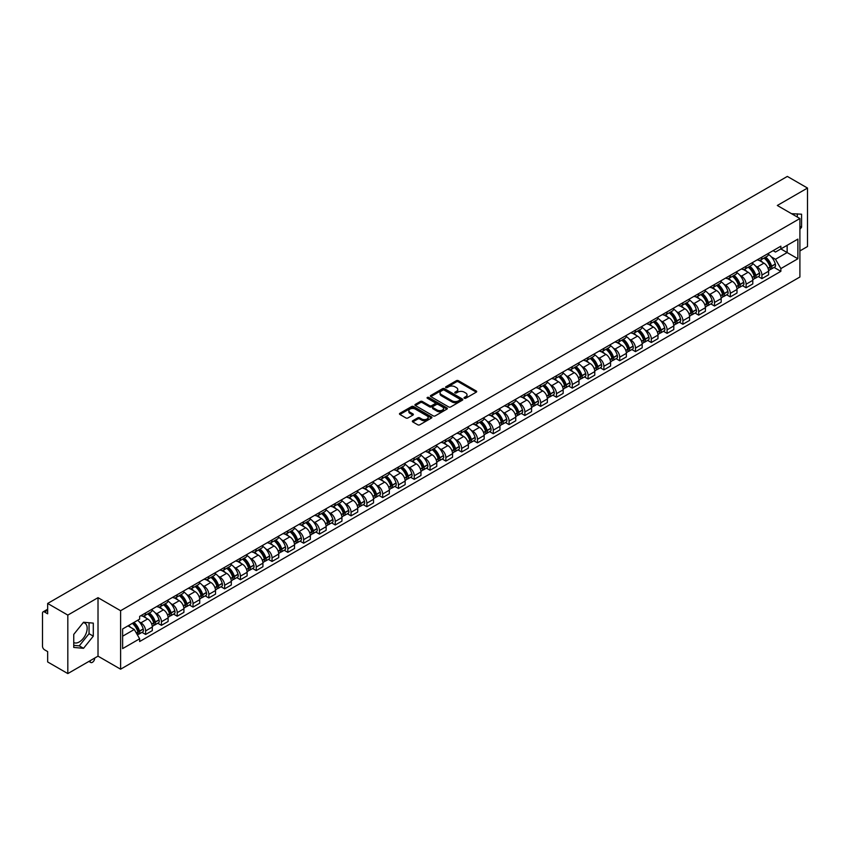 <?xml version="1.0" encoding="UTF-8"?>
<svg xmlns="http://www.w3.org/2000/svg" width="850" height="850" viewBox="0 0 850 850"><rect width="100%" height="100%" fill="white"/><g stroke="black" fill="none" stroke-linecap="round" stroke-linejoin="round"><path stroke-width="1.27" d="M464.334 398.257A0.988 0.563 0 0 0 465.726 398.257L476.287 392.158A1.403 0.807 0 0 0 476.701 391.584A1.403 0.807 0 0 0 476.287 391.011L458.394 380.683A1.403 0.807 0 0 0 456.408 380.683L445.836 386.782A0.988 0.563 0 0 0 447.228 387.579L448.598 386.793A4.505 2.603 0 0 1 454.962 386.793L456.45 387.653A4.505 2.603 0 0 1 457.767 389.491A4.505 2.603 0 0 1 456.45 391.329L455.09 392.116A0.988 0.563 0 0 0 456.482 392.923L457.842 392.137A4.505 2.603 0 0 1 464.206 392.137L465.704 392.998A4.505 2.603 0 0 1 467.022 394.825A4.505 2.603 0 0 1 465.704 396.663L464.334 397.46A0.988 0.563 0 0 0 464.334 398.257L464.334 397.46M791.605 213.732A11.178 6.449 -60 0 1 793.135 214.232A11.178 6.449 -60 0 1 794.325 215.305M83.204 622.636A11.178 6.449 -60 0 1 84.862 623.146A11.178 6.449 -60 0 1 86.573 632.102A11.178 6.449 -60 0 1 79.273 641.941A11.178 6.449 -60 0 1 73.748 642.536M412.749 420.75A1.403 0.807 0 0 0 412.346 421.324A1.403 0.807 0 0 0 412.749 421.897L417.775 424.798A1.403 0.807 0 0 0 419.762 424.798L431.492 418.019A1.403 0.807 0 0 0 431.906 417.446A1.403 0.807 0 0 0 431.492 416.872L413.599 406.544A1.403 0.807 0 0 0 411.612 406.544L399.872 413.312A1.403 0.807 0 0 0 399.468 413.886A1.403 0.807 0 0 0 399.872 414.46L405.939 417.966A1.403 0.807 0 0 0 407.926 417.966L412.951 415.066A1.403 0.807 0 0 0 413.366 414.492A1.403 0.807 0 0 0 412.951 413.918L409.944 412.186A3.761 2.167 0 0 1 408.839 410.646A3.761 2.167 0 0 1 411.166 408.638A3.761 2.167 0 0 1 415.267 409.105L427.051 415.916A3.761 2.167 0 0 1 428.145 417.446A3.761 2.167 0 0 1 425.829 419.454A3.761 2.167 0 0 1 421.728 418.986L419.762 417.849A1.403 0.807 0 0 0 417.775 417.849L412.749 420.75L412.749 421.897M120.604 610.714L98.016 597.678L67.819 615.102L47.664 603.457L787.344 176.417L807.5 188.052L777.314 205.477L799.903 218.524L120.604 610.714L120.604 669.194L799.903 277.004L799.903 218.524M448.694 406.948A1.403 0.807 0 0 0 450.681 406.948L462.421 400.169A1.403 0.807 0 0 0 462.825 399.596A1.403 0.807 0 0 0 462.421 399.022L444.518 388.684A1.403 0.807 0 0 0 442.531 388.684L430.801 395.462A1.403 0.807 0 0 0 430.387 396.036A1.403 0.807 0 0 0 430.801 396.61L448.694 406.948M427.763 398.469A0.988 0.563 0 0 1 428.761 398.608L446.941 409.105L435.221 415.873A1.403 0.807 0 0 1 433.234 415.873L415.342 405.535L420.357 402.656L420.357 401.487L415.342 404.388A1.403 0.807 0 0 0 414.928 404.961A1.403 0.807 0 0 0 415.342 405.535L415.342 404.388M420.357 402.656A1.403 0.807 0 0 1 422.344 402.656L422.344 401.487A1.403 0.807 0 0 0 420.357 401.487M422.344 401.487L429.601 405.684A1.403 0.807 0 0 0 431.598 405.684L434.924 403.761A1.403 0.807 0 0 0 435.338 403.187A1.403 0.807 0 0 0 434.924 402.613L427.369 398.246A0.988 0.563 0 0 1 428.761 397.439L446.951 407.947A1.403 0.807 0 0 1 447.366 408.521A1.403 0.807 0 0 1 446.951 409.094L446.951 407.947M67.819 615.102L67.819 673.582L47.664 661.948L47.664 651.599L44.529 649.782A2.869 1.657 -120 0 1 42.5 646.276L42.5 613.169A2.869 1.657 -120 0 1 43.095 611.862L47.664 609.216M799.903 250.92L807.5 246.542L807.5 188.052M67.819 673.582L98.016 656.157L120.604 669.194M47.664 603.457L47.664 613.817L44.529 612A2.869 1.657 -120 0 0 43.095 611.862M761.919 257.125A6.588 3.804 60 0 1 760.548 260.079L767.242 256.222A6.588 3.804 -120 0 0 768.602 253.258M755.576 266.029L757.254 267.006A6.588 3.804 60 0 1 761.919 275.081L768.602 271.214A6.588 3.804 -120 0 0 763.938 263.149L759.156 260.387M768.602 271.214L768.602 274.784L761.919 278.641L758.296 276.547M760.548 260.079A6.588 3.804 60 0 1 757.308 259.781M761.919 275.081L761.919 278.641M746.109 266.241A6.588 3.804 60 0 1 744.749 269.206L751.432 265.349A6.588 3.804 -120 0 0 752.803 262.384M742.486 285.674L746.109 287.767L752.803 283.911L752.803 280.341A6.588 3.804 -120 0 0 748.138 272.266L743.357 269.503M744.749 269.206A6.588 3.804 60 0 1 741.508 268.908M739.766 275.156L741.455 276.133A6.588 3.804 60 0 1 746.109 284.197L746.109 287.767M730.309 275.368A6.588 3.804 60 0 1 728.949 278.332L735.633 274.465A6.588 3.804 -120 0 0 736.992 271.511M726.686 294.801L730.309 296.894L736.992 293.027L736.992 289.467A6.588 3.804 -120 0 0 732.339 281.392L727.547 278.63M728.949 278.332A6.588 3.804 60 0 1 725.698 278.035M723.966 284.283L725.656 285.249A6.588 3.804 60 0 1 730.309 293.324L730.309 296.894M714.51 284.495A6.588 3.804 60 0 1 713.139 287.449L719.833 283.592A6.588 3.804 -120 0 0 721.193 280.638M710.887 303.918L714.51 306.011L721.193 302.154L721.193 298.584A6.588 3.804 -120 0 0 716.539 290.519L711.747 287.757M713.139 287.449A6.588 3.804 60 0 1 709.899 287.151M708.167 293.399L709.846 294.376A6.588 3.804 60 0 1 714.51 302.451L714.51 306.011M698.711 293.611A6.588 3.804 60 0 1 697.34 296.576L704.023 292.719A6.588 3.804 -120 0 0 705.394 289.754M695.077 313.044L698.711 315.138L705.394 311.281L705.394 307.711A6.588 3.804 -120 0 0 700.729 299.636L695.948 296.873M697.34 296.576A6.588 3.804 60 0 1 694.099 296.278M692.357 302.526L694.046 303.503A6.588 3.804 60 0 1 698.711 311.567L698.711 315.138M682.901 302.738A6.588 3.804 60 0 1 681.541 305.703L688.224 301.835A6.588 3.804 -120 0 0 689.594 298.881M679.278 322.171L682.901 324.264L689.594 320.397L689.594 316.837A6.588 3.804 -120 0 0 684.93 308.763L680.149 306M681.541 305.703A6.588 3.804 60 0 1 678.3 305.405M676.558 311.652L678.247 312.619A6.588 3.804 60 0 1 682.901 320.694L682.901 324.264M667.101 311.865A6.588 3.804 60 0 1 665.741 314.819L672.424 310.962A6.588 3.804 -120 0 0 673.784 308.008M663.478 331.288L667.101 333.381L673.784 329.524L673.784 325.954A6.588 3.804 -120 0 0 669.131 317.889L664.339 315.127M665.741 314.819A6.588 3.804 60 0 1 662.49 314.521M660.758 320.769L662.437 321.746A6.588 3.804 60 0 1 667.101 329.821L667.101 333.381M651.302 320.992A6.588 3.804 60 0 1 649.931 323.946L656.625 320.089A6.588 3.804 -120 0 0 657.985 317.124M647.668 340.414L651.302 342.507L657.985 338.651L657.985 335.081A6.588 3.804 -120 0 0 653.321 327.006L648.539 324.243M649.931 323.946A6.588 3.804 60 0 1 646.691 323.648M644.959 329.896L646.638 330.873A6.588 3.804 60 0 1 651.302 338.938L651.302 342.507M635.492 330.108A6.588 3.804 60 0 1 634.132 333.072L640.815 329.205A6.588 3.804 -120 0 0 642.186 326.251M631.869 349.541L635.492 351.634L642.186 347.777L642.186 344.207A6.588 3.804 -120 0 0 637.521 336.132L632.74 333.37M634.132 333.072A6.588 3.804 60 0 1 630.891 332.775M629.149 339.022L630.838 339.989A6.588 3.804 60 0 1 635.492 348.064L635.492 351.634M619.692 339.235A6.588 3.804 60 0 1 618.332 342.189L625.016 338.332A6.588 3.804 -120 0 0 626.376 335.378M616.069 358.658L619.692 360.751L626.376 356.894L626.376 353.324A6.588 3.804 -120 0 0 621.722 345.259L616.93 342.497M618.332 342.189A6.588 3.804 60 0 1 615.081 341.891M613.349 348.149L615.039 349.116A6.588 3.804 60 0 1 619.692 357.191L619.692 360.751M603.893 348.362A6.588 3.804 60 0 1 602.523 351.316L609.216 347.459A6.588 3.804 -120 0 0 610.576 344.494M600.27 367.784L603.893 369.877L610.576 366.021L610.576 362.451A6.588 3.804 -120 0 0 605.923 354.386L601.131 351.613M602.523 351.316A6.588 3.804 60 0 1 599.282 351.018M597.55 357.266L599.229 358.243A6.588 3.804 60 0 1 603.893 366.308L603.893 369.877M588.094 357.478A6.588 3.804 60 0 1 586.723 360.442L593.406 356.575A6.588 3.804 -120 0 0 594.777 353.621M584.46 376.911L588.094 379.004L594.777 375.147L594.777 371.578A6.588 3.804 -120 0 0 590.112 363.502L585.331 360.74M586.723 360.442A6.588 3.804 60 0 1 583.482 360.145M581.74 366.392L583.429 367.359A6.588 3.804 60 0 1 588.094 375.434L588.094 379.004M572.284 366.605A6.588 3.804 60 0 1 570.924 369.559L577.607 365.702A6.588 3.804 -120 0 0 578.967 362.748M568.661 386.038L572.284 388.131L578.977 384.264L578.977 380.694A6.588 3.804 -120 0 0 574.313 372.629L569.532 369.867M570.924 369.559A6.588 3.804 60 0 1 567.683 369.261M565.941 375.519L567.63 376.486A6.588 3.804 60 0 1 572.284 384.561L572.284 388.131M556.484 375.732A6.588 3.804 60 0 1 555.124 378.686L561.808 374.829A6.588 3.804 -120 0 0 563.168 371.864M552.861 395.154L556.484 397.248L563.168 393.391L563.168 389.821A6.588 3.804 -120 0 0 558.514 381.756L553.722 378.994M555.124 378.686A6.588 3.804 60 0 1 551.873 378.388M550.141 384.636L551.82 385.613A6.588 3.804 60 0 1 556.484 393.678L556.484 397.248M540.685 384.848A6.588 3.804 60 0 1 539.314 387.812L545.997 383.945A6.588 3.804 -120 0 0 547.368 380.991M537.051 404.281L540.685 406.374L547.368 402.517L547.368 398.947A6.588 3.804 -120 0 0 542.704 390.873L537.923 388.11M539.314 387.812A6.588 3.804 60 0 1 536.074 387.515M534.331 393.763L536.021 394.74A6.588 3.804 60 0 1 540.685 402.804L540.685 406.374M524.875 393.975A6.588 3.804 60 0 1 523.515 396.929L530.198 393.072A6.588 3.804 -120 0 0 531.569 390.118M521.252 413.408L524.875 415.501L531.569 411.634L531.569 408.074A6.588 3.804 -120 0 0 526.904 399.999L522.123 397.237M523.515 396.929A6.588 3.804 60 0 1 520.274 396.631M518.532 402.889L520.221 403.856A6.588 3.804 60 0 1 524.875 411.931L524.875 415.501M509.076 403.102A6.588 3.804 60 0 1 507.716 406.056L514.399 402.199A6.588 3.804 -120 0 0 515.759 399.234M505.453 422.524L509.076 424.618L515.759 420.761L515.759 417.191A6.588 3.804 -120 0 0 511.105 409.126L506.313 406.364M507.716 406.056A6.588 3.804 60 0 1 504.464 405.758M502.733 412.006L504.422 412.983A6.588 3.804 60 0 1 509.076 421.047L509.076 424.618M493.276 412.218A6.588 3.804 60 0 1 491.906 415.183L498.599 411.315A6.588 3.804 -120 0 0 499.959 408.361M489.653 431.651L493.276 433.744L499.959 429.888L499.959 426.317A6.588 3.804 -120 0 0 495.306 418.243L490.514 415.48M491.906 415.183A6.588 3.804 60 0 1 488.665 414.885M486.933 421.132L488.612 422.11A6.588 3.804 60 0 1 493.276 430.174L493.276 433.744M477.477 421.345A6.588 3.804 60 0 1 476.106 424.299L482.789 420.442A6.588 3.804 -120 0 0 484.16 417.488M473.843 440.778L477.477 442.871L484.16 439.004L484.16 435.444A6.588 3.804 -120 0 0 479.496 427.369L474.714 424.607M476.106 424.299A6.588 3.804 60 0 1 472.866 424.001M471.123 430.259L472.812 431.226A6.588 3.804 60 0 1 477.477 439.301L477.477 442.871M461.667 430.472A6.588 3.804 60 0 1 460.307 433.426L466.99 429.569A6.588 3.804 -120 0 0 468.35 426.604M458.044 449.894L461.667 451.987L468.361 448.131L468.361 444.561A6.588 3.804 -120 0 0 463.696 436.496L458.915 433.734M460.307 433.426A6.588 3.804 60 0 1 457.056 433.128M455.324 439.376L457.013 440.353A6.588 3.804 60 0 1 461.667 448.428L461.667 451.987M445.868 439.588A6.588 3.804 60 0 1 444.507 442.553L451.191 438.685A6.588 3.804 -120 0 0 452.551 435.731M442.244 459.021L445.868 461.114L452.551 457.257L452.551 453.688A6.588 3.804 -120 0 0 447.897 445.612L443.105 442.85M444.507 442.553A6.588 3.804 60 0 1 441.256 442.255M439.524 448.502L441.203 449.48A6.588 3.804 60 0 1 445.868 457.544L445.868 461.114M430.068 448.715A6.588 3.804 60 0 1 428.697 451.669L435.381 447.812A6.588 3.804 -120 0 0 436.751 444.858M426.434 468.148L430.068 470.241L436.751 466.374L436.751 462.814A6.588 3.804 -120 0 0 432.087 454.739L427.306 451.977M428.697 451.669A6.588 3.804 60 0 1 425.457 451.371M423.714 457.629L425.404 458.596A6.588 3.804 60 0 1 430.068 466.671L430.068 470.241M414.258 457.842A6.588 3.804 60 0 1 412.898 460.796L419.581 456.939A6.588 3.804 -120 0 0 420.952 453.974M410.635 477.264L414.258 479.358L420.952 475.501L420.952 471.931A6.588 3.804 -120 0 0 416.288 463.866L411.506 461.104M412.898 460.796A6.588 3.804 60 0 1 409.658 460.498M407.915 466.746L409.604 467.723A6.588 3.804 60 0 1 414.258 475.798L414.258 479.358M398.459 466.958A6.588 3.804 60 0 1 397.099 469.922L403.782 466.055A6.588 3.804 -120 0 0 405.142 463.101M394.836 486.391L398.459 488.484L405.142 484.627L405.142 481.058A6.588 3.804 -120 0 0 400.488 472.983L395.696 470.22M397.099 469.922A6.588 3.804 60 0 1 393.848 469.625M392.116 475.873L393.805 476.85A6.588 3.804 60 0 1 398.459 484.914L398.459 488.484M382.659 476.085A6.588 3.804 60 0 1 381.289 479.039L387.983 475.182A6.588 3.804 -120 0 0 389.342 472.228M379.036 495.518L382.659 497.611L389.342 493.744L389.342 490.184A6.588 3.804 -120 0 0 384.689 482.109L379.897 479.347M381.289 479.039A6.588 3.804 60 0 1 378.048 478.741M376.316 484.999L377.995 485.966A6.588 3.804 60 0 1 382.659 494.041L382.659 497.611M366.86 485.212A6.588 3.804 60 0 1 365.489 488.166L372.172 484.309A6.588 3.804 -120 0 0 373.543 481.344M363.226 504.634L366.86 506.728L373.543 502.871L373.543 499.301A6.588 3.804 -120 0 0 368.879 491.236L364.098 488.474M365.489 488.166A6.588 3.804 60 0 1 362.249 487.868M360.506 494.116L362.196 495.093A6.588 3.804 60 0 1 366.86 503.168L366.86 506.728M351.05 494.328A6.588 3.804 60 0 1 349.69 497.293L356.373 493.436A6.588 3.804 -120 0 0 357.733 490.471M347.427 513.761L351.05 515.854L357.733 511.998L357.733 508.428A6.588 3.804 -120 0 0 353.079 500.353L348.298 497.59M349.69 497.293A6.588 3.804 60 0 1 346.439 496.995M344.707 503.243L346.396 504.22A6.588 3.804 60 0 1 351.05 512.284L351.05 515.854M335.251 503.455A6.588 3.804 60 0 1 333.891 506.409L340.574 502.552A6.588 3.804 -120 0 0 341.934 499.598M331.627 522.888L335.251 524.981L341.934 521.114L341.934 517.554A6.588 3.804 -120 0 0 337.28 509.479L332.488 506.717M333.891 506.409A6.588 3.804 60 0 1 330.639 506.122M328.908 512.369L330.586 513.336A6.588 3.804 60 0 1 335.251 521.411L335.251 524.981M319.451 512.582A6.588 3.804 60 0 1 318.081 515.536L324.764 511.679A6.588 3.804 -120 0 0 326.134 508.714M315.817 532.004L319.451 534.097L326.134 530.241L326.134 526.671A6.588 3.804 -120 0 0 321.47 518.606L316.689 515.844M318.081 515.536A6.588 3.804 60 0 1 314.84 515.238M313.098 521.486L314.787 522.463A6.588 3.804 60 0 1 319.451 530.538L319.451 534.097M303.641 521.698A6.588 3.804 60 0 1 302.281 524.663L308.964 520.806A6.588 3.804 -120 0 0 310.335 517.841M300.018 541.131L303.641 543.224L310.335 539.367L310.335 535.798A6.588 3.804 -120 0 0 305.671 527.722L300.889 524.96M302.281 524.663A6.588 3.804 60 0 1 299.041 524.365M297.298 530.612L298.987 531.59A6.588 3.804 60 0 1 303.641 539.654L303.641 543.224M287.842 530.825A6.588 3.804 60 0 1 286.482 533.789L293.165 529.922A6.588 3.804 -120 0 0 294.525 526.968M284.219 550.258L287.842 552.351L294.525 548.484L294.525 544.924A6.588 3.804 -120 0 0 289.871 536.849L285.079 534.087M286.482 533.789A6.588 3.804 60 0 1 283.231 533.492M281.499 539.739L283.188 540.706A6.588 3.804 60 0 1 287.842 548.781L287.842 552.351M272.043 539.952A6.588 3.804 60 0 1 270.672 542.906L277.366 539.049A6.588 3.804 -120 0 0 278.726 536.095M268.419 559.374L272.043 561.468L278.726 557.611L278.726 554.041A6.588 3.804 -120 0 0 274.061 545.976L269.28 543.214M270.672 542.906A6.588 3.804 60 0 1 267.431 542.608M265.699 548.856L267.378 549.833A6.588 3.804 60 0 1 272.043 557.908L272.043 561.468M256.233 549.068A6.588 3.804 60 0 1 254.873 552.032L261.556 548.176A6.588 3.804 -120 0 0 262.926 545.211M252.609 568.501L256.243 570.594L262.926 566.737L262.926 563.168A6.588 3.804 -120 0 0 258.262 555.093L253.481 552.33M254.873 552.032A6.588 3.804 60 0 1 251.632 551.735M249.889 557.982L251.579 558.96A6.588 3.804 60 0 1 256.243 567.024L256.243 570.594M240.433 558.195A6.588 3.804 60 0 1 239.073 561.159L245.756 557.292A6.588 3.804 -120 0 0 247.116 554.338M236.81 577.628L240.433 579.721L247.116 575.854L247.116 572.294A6.588 3.804 -120 0 0 242.462 564.219L237.681 561.457M239.073 561.159A6.588 3.804 60 0 1 235.822 560.862M234.09 567.109L235.779 568.076A6.588 3.804 60 0 1 240.433 576.151L240.433 579.721M224.634 567.322A6.588 3.804 60 0 1 223.263 570.276L229.957 566.419A6.588 3.804 -120 0 0 231.317 563.465M221.011 586.744L224.634 588.838L231.317 584.981L231.317 581.411A6.588 3.804 -120 0 0 226.663 573.346L221.871 570.584M223.263 570.276A6.588 3.804 60 0 1 220.023 569.978M218.291 576.226L219.969 577.203A6.588 3.804 60 0 1 224.634 585.278L224.634 588.838M208.834 576.449A6.588 3.804 60 0 1 207.464 579.403L214.147 575.546A6.588 3.804 -120 0 0 215.518 572.581M205.201 595.871L208.834 597.964L215.518 594.107L215.518 590.537A6.588 3.804 -120 0 0 210.853 582.463L206.072 579.7M207.464 579.403A6.588 3.804 60 0 1 204.223 579.105M202.481 585.352L204.17 586.33A6.588 3.804 60 0 1 208.834 594.394L208.834 597.964M193.024 585.565A6.588 3.804 60 0 1 191.664 588.529L198.347 584.662A6.588 3.804 -120 0 0 199.718 581.708M189.401 604.998L193.024 607.091L199.718 603.234L199.718 599.664A6.588 3.804 -120 0 0 195.054 591.589L190.273 588.827M191.664 588.529A6.588 3.804 60 0 1 188.424 588.232M186.681 594.479L188.371 595.446A6.588 3.804 60 0 1 193.024 603.521L193.024 607.091M177.225 594.692A6.588 3.804 60 0 1 175.865 597.646L182.548 593.789A6.588 3.804 -120 0 0 183.908 590.835M173.602 614.114L177.225 616.207L183.908 612.351L183.908 608.781A6.588 3.804 -120 0 0 179.254 600.716L174.462 597.954M175.865 597.646A6.588 3.804 60 0 1 172.614 597.348M170.882 603.606L172.571 604.573A6.588 3.804 60 0 1 177.225 612.648L177.225 616.207M161.426 603.819A6.588 3.804 60 0 1 160.055 606.773L166.749 602.916A6.588 3.804 -120 0 0 168.109 599.951M157.803 623.241L161.426 625.334L168.109 621.477L168.109 617.907A6.588 3.804 -120 0 0 163.444 609.832L158.663 607.07M160.055 606.773A6.588 3.804 60 0 1 156.814 606.475M155.083 612.722L156.761 613.7A6.588 3.804 60 0 1 161.426 621.764L161.426 625.334M145.616 612.935A6.588 3.804 60 0 1 144.256 615.899L150.939 612.032A6.588 3.804 -120 0 0 152.309 609.078M141.992 632.368L145.626 634.461L152.309 630.604L152.309 627.034A6.588 3.804 -120 0 0 147.645 618.959L142.864 616.197M144.256 615.899A6.588 3.804 60 0 1 141.015 615.602M139.273 621.849L140.962 622.816A6.588 3.804 60 0 1 145.626 630.891L145.626 634.461M773.107 250.665L775.487 252.036L797.874 239.105L787.143 245.31L787.143 252.556L775.487 259.282L771.375 256.913M122.623 636.214L134.279 629.489L139.644 638.786L122.623 648.614L122.623 628.957L139.644 619.14L139.644 616.388L780.863 246.181L780.863 248.933L797.874 258.761L780.863 268.589L775.487 259.282M797.874 239.105L797.874 258.761M139.644 638.786L139.644 641.537L780.863 271.331L780.863 268.589M799.903 229.309L801.571 227.237L801.571 214.2L791.509 213.679M98.016 597.678L98.016 656.157M73.748 647.434L83.523 648.316L93.298 636.151L93.298 623.114L83.523 622.242L73.748 634.408L73.748 647.434M134.279 629.489L127.999 625.866M774.095 267.431L780.863 271.331M797.321 217.037L797.321 213.817M799.903 226.27L801.571 227.237M73.748 645.362L79.273 645.851L89.048 633.696L89.048 622.742M79.273 645.851L83.523 648.316M89.048 633.696L93.298 636.151M464.727 398.395L465.704 397.832A4.505 2.603 0 0 0 467.022 396.004L467.022 394.825M457.767 389.491L457.767 390.66A4.505 2.603 0 0 1 456.45 392.498L455.483 393.061M476.287 391.011L476.287 392.158L458.394 381.852A1.403 0.807 0 0 0 456.408 381.852L446.229 387.717M462.421 399.022L462.421 400.169L444.518 389.853A1.403 0.807 0 0 0 442.531 389.853L430.822 396.621M459.935 399.999A0.988 0.563 0 0 0 459.935 399.192L444.221 390.118A0.988 0.563 0 0 0 442.829 390.118L441.384 390.957A4.505 2.603 0 0 0 440.066 392.796A4.505 2.603 0 0 0 441.384 394.634L452.126 400.828A4.505 2.603 0 0 0 458.49 400.828L459.935 399.999L459.935 401.168A0.988 0.563 0 0 0 460.222 400.764L460.222 399.596M440.066 392.796L440.066 393.964A4.505 2.603 0 0 0 441.384 395.803L441.384 394.634M459.935 401.168L458.49 401.997A4.505 2.603 0 0 1 452.126 401.997L441.384 395.803M422.344 402.656L429.601 406.853A1.403 0.807 0 0 0 431.598 406.853L434.924 404.929A1.403 0.807 0 0 0 435.338 404.356L435.338 403.187M437.134 410.029A3.761 2.167 0 0 0 441.235 410.497A3.761 2.167 0 0 0 443.562 408.489A3.761 2.167 0 0 0 442.457 406.959L438.303 404.558A1.403 0.807 0 0 0 436.316 404.558L432.99 406.481A1.403 0.807 0 0 0 432.576 407.054A1.403 0.807 0 0 0 432.99 407.628L437.134 410.029L437.134 411.198A3.761 2.167 0 0 0 441.235 411.666A3.761 2.167 0 0 0 443.562 409.658L443.562 408.489M432.576 407.054L432.576 408.223A1.403 0.807 0 0 0 432.99 408.797L432.99 407.628M437.134 411.198L432.99 408.797M428.145 417.446L428.145 418.614A3.761 2.167 0 0 1 425.829 420.623A3.761 2.167 0 0 1 421.728 420.155L419.762 419.018A1.403 0.807 0 0 0 417.775 419.018L412.771 421.908M408.839 410.646L408.839 411.814A3.761 2.167 0 0 0 409.944 413.355L409.944 412.186M412.951 413.918L412.951 415.066L409.944 413.355M431.492 416.872L431.492 418.019L413.599 407.713A1.403 0.807 0 0 0 411.612 407.713L399.893 414.471L399.872 413.312M764.405 257.858A9.021 5.206 60 0 1 764.447 257.879A9.021 5.206 60 0 1 770.387 265.986L770.44 266.167A1.753 1.009 60 0 1 770.164 267.548A1.753 1.009 60 0 1 770.121 267.569M764.012 258.081A10.891 6.29 60 0 1 769.994 267.07L770.047 267.251A3.612 2.093 60 0 1 769.473 270.098L768.57 270.619M770.089 269.291A3.612 2.093 -120 0 0 771.099 269.163A3.612 2.093 -120 0 0 771.662 266.316L771.609 266.135A10.891 6.29 -120 0 0 765.627 257.146M768.464 254.416A10.891 6.29 60 0 1 775.306 263.999L775.359 264.18A3.612 2.093 60 0 1 774.796 267.027L771.099 269.163M760.293 260.206A10.891 6.29 60 0 1 762.567 262.352M767.858 262.374L769.25 263.171M748.606 266.985A9.021 5.206 60 0 1 748.648 267.006A9.021 5.206 60 0 1 754.588 275.103L754.641 275.294A1.753 1.009 60 0 1 754.364 276.675A1.753 1.009 60 0 1 754.322 276.696M748.202 267.208A10.891 6.29 60 0 1 754.184 276.186L754.247 276.377A3.612 2.093 60 0 1 753.674 279.214L752.771 279.735M754.29 278.418A3.612 2.093 -120 0 0 755.289 278.279A3.612 2.093 -120 0 0 755.862 275.442L755.809 275.251A10.891 6.29 -120 0 0 749.827 266.273M752.664 263.543A10.891 6.29 60 0 1 759.507 273.126L759.56 273.307A3.612 2.093 60 0 1 758.986 276.144L755.289 278.279M744.494 269.333A10.891 6.29 60 0 1 746.768 271.479M752.059 271.49L753.451 272.297M732.796 276.101A9.021 5.206 60 0 1 732.849 276.133A9.021 5.206 60 0 1 738.778 284.229L738.831 284.421A1.753 1.009 60 0 1 738.554 285.791A1.753 1.009 60 0 1 738.523 285.812M732.403 276.335A10.891 6.29 60 0 1 738.384 285.313L738.438 285.504A3.612 2.093 60 0 1 737.864 288.341L736.971 288.862M738.491 287.544A3.612 2.093 -120 0 0 739.489 287.406A3.612 2.093 -120 0 0 740.063 284.569L740.01 284.378A10.891 6.29 -120 0 0 734.028 275.4M736.865 272.669A10.891 6.29 60 0 1 743.707 282.243L743.761 282.434A3.612 2.093 60 0 1 743.187 285.271L739.489 287.406M728.694 278.449A10.891 6.29 60 0 1 730.968 280.596M736.259 280.617L737.641 281.414M716.996 285.228A9.021 5.206 60 0 1 717.039 285.249A9.021 5.206 60 0 1 722.978 293.356L723.031 293.537A1.753 1.009 60 0 1 722.755 294.918A1.753 1.009 60 0 1 722.713 294.939M716.603 285.451A10.891 6.29 60 0 1 722.585 294.44L722.638 294.621A3.612 2.093 60 0 1 722.064 297.468L721.172 297.989M722.681 296.661A3.612 2.093 -120 0 0 723.69 296.533A3.612 2.093 -120 0 0 724.253 293.686L724.2 293.505A10.891 6.29 -120 0 0 718.218 284.516M721.055 281.786A10.891 6.29 60 0 1 727.898 291.369L727.951 291.55A3.612 2.093 60 0 1 727.388 294.397L723.69 296.533M712.884 287.576A10.891 6.29 60 0 1 715.158 289.723M720.449 289.744L721.841 290.541M701.197 294.355A9.021 5.206 60 0 1 701.239 294.376A9.021 5.206 60 0 1 707.179 302.473L707.232 302.664A1.753 1.009 60 0 1 706.956 304.045A1.753 1.009 60 0 1 706.913 304.066M700.804 294.578A10.891 6.29 60 0 1 706.786 303.567L706.839 303.748A3.612 2.093 60 0 1 706.265 306.584L705.362 307.105M706.881 305.788A3.612 2.093 -120 0 0 707.88 305.649A3.612 2.093 -120 0 0 708.454 302.812L708.401 302.621A10.891 6.29 -120 0 0 702.419 293.643M705.256 290.913A10.891 6.29 60 0 1 712.098 300.496L712.151 300.677A3.612 2.093 60 0 1 711.577 303.514L707.88 305.649M697.085 296.703A10.891 6.29 60 0 1 699.359 298.849M704.65 298.86L706.042 299.668M685.387 303.471A9.021 5.206 60 0 1 685.44 303.503A9.021 5.206 60 0 1 691.379 311.599L691.433 311.791A1.753 1.009 60 0 1 691.146 313.161A1.753 1.009 60 0 1 691.114 313.183M684.994 303.705A10.891 6.29 60 0 1 690.976 312.683L691.029 312.874A3.612 2.093 60 0 1 690.466 315.711L689.562 316.232M691.082 314.914A3.612 2.093 -120 0 0 692.081 314.776A3.612 2.093 -120 0 0 692.654 311.939L692.601 311.748A10.891 6.29 -120 0 0 686.619 302.77M689.456 300.039A10.891 6.29 60 0 1 696.299 309.612L696.352 309.804A3.612 2.093 60 0 1 695.778 312.641L692.081 314.776M681.286 305.819A10.891 6.29 60 0 1 683.559 307.966M688.851 307.987L690.242 308.784M669.588 312.598A9.021 5.206 60 0 1 669.63 312.619A9.021 5.206 60 0 1 675.569 320.726L675.622 320.907A1.753 1.009 60 0 1 675.346 322.288A1.753 1.009 60 0 1 675.304 322.309M669.194 312.821A10.891 6.29 60 0 1 675.176 321.81L675.229 321.991A3.612 2.093 60 0 1 674.656 324.838L673.763 325.359M675.282 324.041A3.612 2.093 -120 0 0 676.281 323.903A3.612 2.093 -120 0 0 676.855 321.056L676.802 320.875A10.891 6.29 -120 0 0 670.809 311.886M673.646 309.156A10.891 6.29 60 0 1 680.499 318.739L680.553 318.931A3.612 2.093 60 0 1 679.979 321.767L676.281 323.903M665.476 314.946A10.891 6.29 60 0 1 667.749 317.092M673.051 317.114L674.433 317.911M653.788 321.725A9.021 5.206 60 0 1 653.831 321.746A9.021 5.206 60 0 1 659.77 329.842L659.823 330.034A1.753 1.009 60 0 1 659.547 331.415A1.753 1.009 60 0 1 659.504 331.436M653.395 321.948A10.891 6.29 60 0 1 659.377 330.937L659.43 331.118A3.612 2.093 60 0 1 658.856 333.954L657.953 334.475M659.472 333.158A3.612 2.093 -120 0 0 660.482 333.019A3.612 2.093 -120 0 0 661.045 330.183L660.992 329.991A10.891 6.29 -120 0 0 655.01 321.013M657.847 318.283A10.891 6.29 60 0 1 664.689 327.866L664.742 328.047A3.612 2.093 60 0 1 664.179 330.884L660.482 333.019M649.676 324.073A10.891 6.29 60 0 1 651.95 326.219M657.241 326.23L658.633 327.038M637.989 330.841A9.021 5.206 60 0 1 638.031 330.873A9.021 5.206 60 0 1 643.971 338.969L644.024 339.161A1.753 1.009 60 0 1 643.747 340.531A1.753 1.009 60 0 1 643.705 340.553M637.585 331.075A10.891 6.29 60 0 1 643.567 340.053L643.62 340.244A3.612 2.093 60 0 1 643.057 343.081L642.154 343.602M643.673 342.284A3.612 2.093 -120 0 0 644.672 342.146A3.612 2.093 -120 0 0 645.246 339.309L645.192 339.118A10.891 6.29 -120 0 0 639.211 330.14M642.048 327.409A10.891 6.29 60 0 1 648.89 336.983L648.943 337.174A3.612 2.093 60 0 1 648.369 340.011L644.672 342.146M633.877 333.2A10.891 6.29 60 0 1 636.151 335.346M641.442 335.357L642.834 336.154M622.179 339.968A9.021 5.206 60 0 1 622.232 339.989A9.021 5.206 60 0 1 628.161 348.096L628.214 348.277A1.753 1.009 60 0 1 627.938 349.658A1.753 1.009 60 0 1 627.906 349.679M621.786 340.191A10.891 6.29 60 0 1 627.768 349.18L627.821 349.371A3.612 2.093 60 0 1 627.247 352.208L626.354 352.729M627.874 351.411A3.612 2.093 -120 0 0 628.872 351.273A3.612 2.093 -120 0 0 629.446 348.426L629.393 348.245A10.891 6.29 -120 0 0 623.411 339.256M626.248 336.526A10.891 6.29 60 0 1 633.091 346.109L633.144 346.301A3.612 2.093 60 0 1 632.57 349.138L628.872 351.273M618.077 342.316A10.891 6.29 60 0 1 620.351 344.462M625.643 344.484L627.024 345.281M606.379 349.095A9.021 5.206 60 0 1 606.422 349.116A9.021 5.206 60 0 1 612.361 357.212L612.414 357.404A1.753 1.009 60 0 1 612.138 358.785A1.753 1.009 60 0 1 612.096 358.806M605.986 349.318A10.891 6.29 60 0 1 611.968 358.307L612.021 358.487A3.612 2.093 60 0 1 611.447 361.335L610.544 361.845M612.064 360.527A3.612 2.093 -120 0 0 613.073 360.389A3.612 2.093 -120 0 0 613.636 357.553L613.583 357.372A10.891 6.29 -120 0 0 607.601 348.383M610.438 345.652A10.891 6.29 60 0 1 617.281 355.236L617.334 355.417A3.612 2.093 60 0 1 616.771 358.264L613.073 360.389M602.268 351.443A10.891 6.29 60 0 1 604.541 353.589M609.832 353.6L611.224 354.408M590.58 358.211A9.021 5.206 60 0 1 590.622 358.243A9.021 5.206 60 0 1 596.562 366.339L596.615 366.531A1.753 1.009 60 0 1 596.339 367.901A1.753 1.009 60 0 1 596.296 367.922M590.176 358.445A10.891 6.29 60 0 1 596.169 367.423L596.222 367.614A3.612 2.093 60 0 1 595.648 370.451L594.745 370.972M596.264 369.654A3.612 2.093 -120 0 0 597.263 369.516A3.612 2.093 -120 0 0 597.837 366.679L597.784 366.488A10.891 6.29 -120 0 0 591.802 357.51M594.639 354.779A10.891 6.29 60 0 1 601.481 364.353L601.534 364.544A3.612 2.093 60 0 1 600.961 367.381L597.263 369.516M586.468 360.57A10.891 6.29 60 0 1 588.742 362.716M594.033 362.727L595.425 363.524M574.77 367.338A9.021 5.206 60 0 1 574.823 367.359A9.021 5.206 60 0 1 580.763 375.466L580.816 375.647A1.753 1.009 60 0 1 580.529 377.028A1.753 1.009 60 0 1 580.497 377.049M574.377 367.561A10.891 6.29 60 0 1 580.359 376.55L580.412 376.741A3.612 2.093 60 0 1 579.849 379.578L578.946 380.099M580.465 378.781A3.612 2.093 -120 0 0 581.464 378.643A3.612 2.093 -120 0 0 582.037 375.796L581.984 375.615A10.891 6.29 -120 0 0 576.003 366.626M578.839 363.906A10.891 6.29 60 0 1 585.682 373.479L585.735 373.671A3.612 2.093 60 0 1 585.161 376.507L581.464 378.643M570.669 369.686A10.891 6.29 60 0 1 572.942 371.832M578.234 371.854L579.626 372.651M558.971 376.465A9.021 5.206 60 0 1 559.013 376.486A9.021 5.206 60 0 1 564.952 384.582L565.006 384.774A1.753 1.009 60 0 1 564.729 386.155A1.753 1.009 60 0 1 564.687 386.176M558.577 376.688A10.891 6.29 60 0 1 564.559 385.677L564.612 385.858A3.612 2.093 60 0 1 564.039 388.705L563.146 389.215M564.655 387.897A3.612 2.093 -120 0 0 565.664 387.759A3.612 2.093 -120 0 0 566.238 384.922L566.185 384.742A10.891 6.29 -120 0 0 560.192 375.753M563.029 373.022A10.891 6.29 60 0 1 569.883 382.606L569.936 382.787A3.612 2.093 60 0 1 569.362 385.634L565.664 387.759M554.859 378.813A10.891 6.29 60 0 1 557.133 380.959M562.434 380.97L563.816 381.777M543.171 385.581A9.021 5.206 60 0 1 543.214 385.613A9.021 5.206 60 0 1 549.153 393.709L549.206 393.901A1.753 1.009 60 0 1 548.93 395.271A1.753 1.009 60 0 1 548.888 395.293M542.778 385.815A10.891 6.29 60 0 1 548.76 394.793L548.813 394.984A3.612 2.093 60 0 1 548.239 397.821L547.336 398.342M548.856 397.024A3.612 2.093 -120 0 0 549.865 396.886A3.612 2.093 -120 0 0 550.428 394.049L550.375 393.858A10.891 6.29 -120 0 0 544.393 384.88M547.23 382.149A10.891 6.29 60 0 1 554.072 391.723L554.126 391.914A3.612 2.093 60 0 1 553.562 394.751L549.865 396.886M539.059 387.94A10.891 6.29 60 0 1 541.333 390.086M546.624 390.097L548.016 390.894M527.361 394.708A9.021 5.206 60 0 1 527.414 394.74A9.021 5.206 60 0 1 533.354 402.836L533.407 403.017A1.753 1.009 60 0 1 533.131 404.398A1.753 1.009 60 0 1 533.088 404.419M526.968 394.942A10.891 6.29 60 0 1 532.95 403.92L533.003 404.111A3.612 2.093 60 0 1 532.44 406.948L531.537 407.469M533.056 406.151A3.612 2.093 -120 0 0 534.055 406.013A3.612 2.093 -120 0 0 534.629 403.176L534.576 402.985A10.891 6.29 -120 0 0 528.594 393.996M531.431 391.276A10.891 6.29 60 0 1 538.273 400.849L538.326 401.041A3.612 2.093 60 0 1 537.753 403.877L534.055 406.013M523.26 397.056A10.891 6.29 60 0 1 525.534 399.203M530.825 399.224L532.217 400.021M511.562 403.835A9.021 5.206 60 0 1 511.604 403.856A9.021 5.206 60 0 1 517.544 411.953L517.597 412.144A1.753 1.009 60 0 1 517.321 413.525A1.753 1.009 60 0 1 517.289 413.546M511.169 404.058A10.891 6.29 60 0 1 517.151 413.047L517.204 413.228A3.612 2.093 60 0 1 516.63 416.075L515.737 416.585M517.257 415.267A3.612 2.093 -120 0 0 518.256 415.14A3.612 2.093 -120 0 0 518.829 412.293L518.776 412.112A10.891 6.29 -120 0 0 512.794 403.123M515.621 400.392A10.891 6.29 60 0 1 522.474 409.976L522.527 410.157A3.612 2.093 60 0 1 521.953 413.004L518.256 415.14M507.461 406.183A10.891 6.29 60 0 1 509.734 408.329M515.026 408.34L516.407 409.147M495.763 412.951A9.021 5.206 60 0 1 495.805 412.983A9.021 5.206 60 0 1 501.744 421.079L501.797 421.271A1.753 1.009 60 0 1 501.521 422.641A1.753 1.009 60 0 1 501.479 422.663M495.369 413.185A10.891 6.29 60 0 1 501.351 422.163L501.404 422.354A3.612 2.093 60 0 1 500.831 425.191L499.928 425.712M501.447 424.394A3.612 2.093 -120 0 0 502.456 424.256A3.612 2.093 -120 0 0 503.019 421.419L502.966 421.228A10.891 6.29 -120 0 0 496.984 412.25M499.821 409.519A10.891 6.29 60 0 1 506.664 419.092L506.717 419.284A3.612 2.093 60 0 1 506.154 422.121L502.456 424.256M491.651 415.31A10.891 6.29 60 0 1 493.924 417.456M499.216 417.467L500.608 418.264M479.963 422.078A9.021 5.206 60 0 1 480.006 422.11A9.021 5.206 60 0 1 485.945 430.206L485.998 430.387A1.753 1.009 60 0 1 485.722 431.768A1.753 1.009 60 0 1 485.679 431.789M479.559 422.312A10.891 6.29 60 0 1 485.552 431.29L485.605 431.481A3.612 2.093 60 0 1 485.031 434.318L484.128 434.839M485.647 433.521A3.612 2.093 -120 0 0 486.646 433.383A3.612 2.093 -120 0 0 487.22 430.546L487.167 430.355A10.891 6.29 -120 0 0 481.185 421.366M484.022 418.646A10.891 6.29 60 0 1 490.864 428.219L490.918 428.411A3.612 2.093 60 0 1 490.344 431.248L486.646 433.383M475.851 424.426A10.891 6.29 60 0 1 478.125 426.572M483.416 426.594L484.808 427.391M464.153 431.205A9.021 5.206 60 0 1 464.206 431.226A9.021 5.206 60 0 1 470.146 439.322L470.199 439.514A1.753 1.009 60 0 1 469.912 440.895A1.753 1.009 60 0 1 469.88 440.916M463.76 431.428A10.891 6.29 60 0 1 469.742 440.417L469.795 440.598A3.612 2.093 60 0 1 469.232 443.445L468.329 443.955M469.848 442.638A3.612 2.093 -120 0 0 470.847 442.51A3.612 2.093 -120 0 0 471.421 439.663L471.368 439.482A10.891 6.29 -120 0 0 465.386 430.493M468.223 427.763A10.891 6.29 60 0 1 475.065 437.346L475.118 437.527A3.612 2.093 60 0 1 474.544 440.374L470.847 442.51M460.052 433.553A10.891 6.29 60 0 1 462.326 435.699M467.617 435.71L469.009 436.517M448.354 440.321A9.021 5.206 60 0 1 448.396 440.353A9.021 5.206 60 0 1 454.336 448.449L454.389 448.641A1.753 1.009 60 0 1 454.112 450.011A1.753 1.009 60 0 1 454.07 450.033M447.961 440.555A10.891 6.29 60 0 1 453.942 449.533L453.996 449.724A3.612 2.093 60 0 1 453.422 452.561L452.529 453.082M454.038 451.764A3.612 2.093 -120 0 0 455.047 451.626A3.612 2.093 -120 0 0 455.621 448.789L455.568 448.598A10.891 6.29 -120 0 0 449.576 439.62M452.413 436.889A10.891 6.29 60 0 1 459.266 446.462L459.319 446.654A3.612 2.093 60 0 1 458.745 449.491L455.047 451.626M444.242 442.68A10.891 6.29 60 0 1 446.516 444.826M451.817 444.837L453.199 445.644M432.554 449.448A9.021 5.206 60 0 1 432.597 449.48A9.021 5.206 60 0 1 438.536 457.576L438.589 457.757A1.753 1.009 60 0 1 438.313 459.138A1.753 1.009 60 0 1 438.271 459.159M432.161 449.682A10.891 6.29 60 0 1 438.143 458.66L438.196 458.851A3.612 2.093 60 0 1 437.623 461.688L436.719 462.209M438.239 460.891A3.612 2.093 -120 0 0 439.248 460.753A3.612 2.093 -120 0 0 439.811 457.916L439.758 457.725A10.891 6.29 -120 0 0 433.776 448.747M436.613 446.016A10.891 6.29 60 0 1 443.456 455.589L443.509 455.781A3.612 2.093 60 0 1 442.935 458.618L439.248 460.753M428.442 451.796A10.891 6.29 60 0 1 430.716 453.942M436.007 453.964L437.399 454.761M416.744 458.575A9.021 5.206 60 0 1 416.797 458.596A9.021 5.206 60 0 1 422.737 466.692L422.79 466.884A1.753 1.009 60 0 1 422.514 468.265A1.753 1.009 60 0 1 422.471 468.286M416.351 458.798A10.891 6.29 60 0 1 422.333 467.787L422.386 467.967A3.612 2.093 60 0 1 421.823 470.815L420.92 471.336M422.439 470.007A3.612 2.093 -120 0 0 423.438 469.88A3.612 2.093 -120 0 0 424.012 467.033L423.959 466.852A10.891 6.29 -120 0 0 417.977 457.863M420.814 455.132A10.891 6.29 60 0 1 427.656 464.716L427.709 464.897A3.612 2.093 60 0 1 427.136 467.744L423.438 469.88M412.643 460.923A10.891 6.29 60 0 1 414.917 463.069M420.208 463.08L421.6 463.888M400.945 467.691A9.021 5.206 60 0 1 400.987 467.723A9.021 5.206 60 0 1 406.927 475.819L406.98 476.011A1.753 1.009 60 0 1 406.704 477.381A1.753 1.009 60 0 1 406.672 477.402M400.552 467.925A10.891 6.29 60 0 1 406.534 476.903L406.587 477.094A3.612 2.093 60 0 1 406.013 479.931L405.121 480.452M406.64 479.134A3.612 2.093 -120 0 0 407.639 478.996A3.612 2.093 -120 0 0 408.212 476.159L408.159 475.968A10.891 6.29 -120 0 0 402.178 466.99M405.004 464.259A10.891 6.29 60 0 1 411.857 473.832L411.91 474.024A3.612 2.093 60 0 1 411.336 476.861L407.639 478.996M396.844 470.05A10.891 6.29 60 0 1 399.118 472.196M404.409 472.207L405.79 473.014M385.146 476.818A9.021 5.206 60 0 1 385.188 476.85A9.021 5.206 60 0 1 391.127 484.946L391.181 485.127A1.753 1.009 60 0 1 390.904 486.508A1.753 1.009 60 0 1 390.862 486.529M384.752 477.052A10.891 6.29 60 0 1 390.734 486.03L390.788 486.221A3.612 2.093 60 0 1 390.214 489.058L389.311 489.579M390.83 488.261A3.612 2.093 -120 0 0 391.839 488.123A3.612 2.093 -120 0 0 392.402 485.286L392.349 485.095A10.891 6.29 -120 0 0 386.368 476.117M389.204 473.386A10.891 6.29 60 0 1 396.047 482.959L396.1 483.151A3.612 2.093 60 0 1 395.537 485.987L391.839 488.123M381.034 479.166A10.891 6.29 60 0 1 383.308 481.312M388.599 481.334L389.991 482.131M369.346 485.945A9.021 5.206 60 0 1 369.389 485.966A9.021 5.206 60 0 1 375.328 494.073L375.381 494.254A1.753 1.009 60 0 1 375.105 495.635A1.753 1.009 60 0 1 375.062 495.656M368.942 486.168A10.891 6.29 60 0 1 374.935 495.157L374.988 495.337A3.612 2.093 60 0 1 374.414 498.185L373.511 498.706M375.031 497.377A3.612 2.093 -120 0 0 376.029 497.25A3.612 2.093 -120 0 0 376.603 494.402L376.55 494.222A10.891 6.29 -120 0 0 370.568 485.233M373.405 482.502A10.891 6.29 60 0 1 380.248 492.086L380.301 492.267A3.612 2.093 60 0 1 379.727 495.114L376.029 497.25M365.234 488.293A10.891 6.29 60 0 1 367.508 490.439M372.799 490.45L374.191 491.257M353.536 495.072A9.021 5.206 60 0 1 353.589 495.093A9.021 5.206 60 0 1 359.529 503.189L359.582 503.381A1.753 1.009 60 0 1 359.295 504.751A1.753 1.009 60 0 1 359.263 504.772M353.143 495.295A10.891 6.29 60 0 1 359.125 504.273L359.178 504.464A3.612 2.093 60 0 1 358.615 507.301L357.712 507.822M359.231 506.504A3.612 2.093 -120 0 0 360.23 506.366A3.612 2.093 -120 0 0 360.804 503.529L360.751 503.338A10.891 6.29 -120 0 0 354.769 494.36M357.606 491.629A10.891 6.29 60 0 1 364.448 501.203L364.501 501.394A3.612 2.093 60 0 1 363.928 504.231L360.23 506.366M349.435 497.42A10.891 6.29 60 0 1 351.709 499.566M357 499.577L358.392 500.384M337.737 504.188A9.021 5.206 60 0 1 337.779 504.22A9.021 5.206 60 0 1 343.719 512.316L343.772 512.497A1.753 1.009 60 0 1 343.496 513.878A1.753 1.009 60 0 1 343.453 513.899M337.344 504.422A10.891 6.29 60 0 1 343.326 513.4L343.379 513.591A3.612 2.093 60 0 1 342.805 516.428L341.913 516.949M343.421 515.631A3.612 2.093 -120 0 0 344.431 515.493A3.612 2.093 -120 0 0 345.004 512.656L344.951 512.465A10.891 6.29 -120 0 0 338.959 503.487M341.796 500.756A10.891 6.29 60 0 1 348.649 510.329L348.702 510.521A3.612 2.093 60 0 1 348.128 513.358L344.431 515.493M333.625 506.536A10.891 6.29 60 0 1 335.899 508.683M341.201 508.704L342.582 509.501M321.938 513.315A9.021 5.206 60 0 1 321.98 513.336A9.021 5.206 60 0 1 327.919 521.443L327.973 521.624A1.753 1.009 60 0 1 327.696 523.005A1.753 1.009 60 0 1 327.654 523.026M321.544 513.538A10.891 6.29 60 0 1 327.526 522.527L327.579 522.707A3.612 2.093 60 0 1 327.006 525.555L326.103 526.076M327.622 524.747A3.612 2.093 -120 0 0 328.621 524.62A3.612 2.093 -120 0 0 329.194 521.773L329.141 521.592A10.891 6.29 -120 0 0 323.159 512.603M325.996 509.873A10.891 6.29 60 0 1 332.839 519.456L332.892 519.637A3.612 2.093 60 0 1 332.318 522.484L328.621 524.62M317.826 515.663A10.891 6.29 60 0 1 320.099 517.809M325.391 517.82L326.783 518.628M306.127 522.442A9.021 5.206 60 0 1 306.181 522.463A9.021 5.206 60 0 1 312.12 530.559L312.173 530.751A1.753 1.009 60 0 1 311.897 532.132A1.753 1.009 60 0 1 311.854 532.142M305.734 522.665A10.891 6.29 60 0 1 311.716 531.643L311.769 531.834A3.612 2.093 60 0 1 311.206 534.671L310.303 535.192M311.822 533.874A3.612 2.093 -120 0 0 312.821 533.736A3.612 2.093 -120 0 0 313.395 530.899L313.342 530.708A10.891 6.29 -120 0 0 307.36 521.73M310.197 518.999A10.891 6.29 60 0 1 317.039 528.572L317.092 528.764A3.612 2.093 60 0 1 316.519 531.601L312.821 533.736M302.026 524.79A10.891 6.29 60 0 1 304.3 526.936M309.591 526.947L310.983 527.754M290.328 531.558A9.021 5.206 60 0 1 290.371 531.59A9.021 5.206 60 0 1 296.31 539.686L296.363 539.878A1.753 1.009 60 0 1 296.087 541.248A1.753 1.009 60 0 1 296.055 541.269M289.935 531.792A10.891 6.29 60 0 1 295.917 540.77L295.97 540.961A3.612 2.093 60 0 1 295.396 543.798L294.504 544.319M296.023 543.001A3.612 2.093 -120 0 0 297.022 542.863A3.612 2.093 -120 0 0 297.596 540.026L297.543 539.835A10.891 6.29 -120 0 0 291.561 530.857M294.387 528.126A10.891 6.29 60 0 1 301.24 537.699L301.293 537.891A3.612 2.093 60 0 1 300.719 540.727L297.022 542.863M286.227 533.906A10.891 6.29 60 0 1 288.501 536.053M293.792 536.074L295.173 536.871M274.529 540.685A9.021 5.206 60 0 1 274.571 540.706A9.021 5.206 60 0 1 280.511 548.813L280.564 548.994A1.753 1.009 60 0 1 280.288 550.375A1.753 1.009 60 0 1 280.245 550.396M274.136 540.908A10.891 6.29 60 0 1 280.118 549.897L280.171 550.077A3.612 2.093 60 0 1 279.597 552.925L278.694 553.446M280.213 552.117A3.612 2.093 -120 0 0 281.223 551.99A3.612 2.093 -120 0 0 281.786 549.143L281.733 548.962A10.891 6.29 -120 0 0 275.751 539.973M278.587 537.242A10.891 6.29 60 0 1 285.43 546.826L285.483 547.007A3.612 2.093 60 0 1 284.92 549.854L281.223 551.99M270.417 543.033A10.891 6.29 60 0 1 272.691 545.179M277.982 545.201L279.374 545.997M258.729 549.812A9.021 5.206 60 0 1 258.772 549.833A9.021 5.206 60 0 1 264.711 557.929L264.764 558.121A1.753 1.009 60 0 1 264.488 559.502A1.753 1.009 60 0 1 264.446 559.523M258.326 550.035A10.891 6.29 60 0 1 264.318 559.024L264.371 559.204A3.612 2.093 60 0 1 263.798 562.041L262.894 562.562M264.414 561.244A3.612 2.093 -120 0 0 265.413 561.106A3.612 2.093 -120 0 0 265.986 558.269L265.933 558.078A10.891 6.29 -120 0 0 259.951 549.1M262.788 546.369A10.891 6.29 60 0 1 269.631 555.953L269.684 556.134A3.612 2.093 60 0 1 269.11 558.971L265.413 561.106M254.617 552.16A10.891 6.29 60 0 1 256.891 554.306M262.183 554.317L263.574 555.124M242.919 558.928A9.021 5.206 60 0 1 242.972 558.96A9.021 5.206 60 0 1 248.901 567.056L248.965 567.247A1.753 1.009 60 0 1 248.678 568.618A1.753 1.009 60 0 1 248.646 568.639M242.526 559.162A10.891 6.29 60 0 1 248.508 568.14L248.561 568.331A3.612 2.093 60 0 1 247.998 571.168L247.095 571.689M248.614 570.371A3.612 2.093 -120 0 0 249.613 570.233A3.612 2.093 -120 0 0 250.187 567.396L250.134 567.205A10.891 6.29 -120 0 0 244.152 558.227M246.989 555.496A10.891 6.29 60 0 1 253.831 565.069L253.884 565.261A3.612 2.093 60 0 1 253.311 568.097L249.613 570.233M238.818 561.276A10.891 6.29 60 0 1 241.092 563.423M246.383 563.444L247.764 564.241M227.12 568.055A9.021 5.206 60 0 1 227.163 568.076A9.021 5.206 60 0 1 233.102 576.183L233.155 576.364A1.753 1.009 60 0 1 232.879 577.745A1.753 1.009 60 0 1 232.836 577.766M226.727 568.278A10.891 6.29 60 0 1 232.709 577.267L232.762 577.447A3.612 2.093 60 0 1 232.188 580.295L231.296 580.816M232.804 579.487A3.612 2.093 -120 0 0 233.814 579.36A3.612 2.093 -120 0 0 234.387 576.513L234.334 576.332A10.891 6.29 -120 0 0 228.342 567.343M231.179 564.612A10.891 6.29 60 0 1 238.032 574.196L238.085 574.377A3.612 2.093 60 0 1 237.511 577.224L233.814 579.36M223.008 570.403A10.891 6.29 60 0 1 225.282 572.549M230.584 572.571L231.965 573.367M211.321 577.182A9.021 5.206 60 0 1 211.363 577.203A9.021 5.206 60 0 1 217.303 585.299L217.356 585.491A1.753 1.009 60 0 1 217.079 586.872A1.753 1.009 60 0 1 217.037 586.893M210.928 577.405A10.891 6.29 60 0 1 216.909 586.394L216.962 586.574A3.612 2.093 60 0 1 216.389 589.411L215.486 589.932M217.005 588.614A3.612 2.093 -120 0 0 218.004 588.476A3.612 2.093 -120 0 0 218.577 585.639L218.524 585.448A10.891 6.29 -120 0 0 212.542 576.47M215.379 573.739A10.891 6.29 60 0 1 222.222 583.323L222.275 583.504A3.612 2.093 60 0 1 221.701 586.341L218.004 588.476M207.209 579.53A10.891 6.29 60 0 1 209.482 581.676M214.774 581.687L216.166 582.494M195.511 586.298A9.021 5.206 60 0 1 195.564 586.33A9.021 5.206 60 0 1 201.503 594.426L201.556 594.617A1.753 1.009 60 0 1 201.28 595.988A1.753 1.009 60 0 1 201.238 596.009M195.117 586.532A10.891 6.29 60 0 1 201.099 595.51L201.153 595.701A3.612 2.093 60 0 1 200.589 598.538L199.686 599.059M201.206 597.741A3.612 2.093 -120 0 0 202.204 597.603A3.612 2.093 -120 0 0 202.778 594.766L202.725 594.575A10.891 6.29 -120 0 0 196.743 585.597M199.58 582.866A10.891 6.29 60 0 1 206.423 592.439L206.476 592.631A3.612 2.093 60 0 1 205.902 595.468L202.204 597.603M191.409 588.657A10.891 6.29 60 0 1 193.683 590.803M198.974 590.814L200.366 591.611M179.711 595.425A9.021 5.206 60 0 1 179.754 595.446A9.021 5.206 60 0 1 185.693 603.553L185.746 603.734A1.753 1.009 60 0 1 185.47 605.115A1.753 1.009 60 0 1 185.438 605.136M179.318 595.648A10.891 6.29 60 0 1 185.3 604.637L185.353 604.828A3.612 2.093 60 0 1 184.779 607.665L183.887 608.186M185.406 606.868A3.612 2.093 -120 0 0 186.405 606.73A3.612 2.093 -120 0 0 186.979 603.883L186.926 603.702A10.891 6.29 -120 0 0 180.944 594.713M183.77 591.982A10.891 6.29 60 0 1 190.623 601.566L190.676 601.758A3.612 2.093 60 0 1 190.102 604.594L186.405 606.73M175.599 597.773A10.891 6.29 60 0 1 177.873 599.919M183.175 599.941L184.556 600.737M163.912 604.552A9.021 5.206 60 0 1 163.954 604.573A9.021 5.206 60 0 1 169.894 612.669L169.947 612.861A1.753 1.009 60 0 1 169.671 614.242A1.753 1.009 60 0 1 169.628 614.263M163.519 604.775A10.891 6.29 60 0 1 169.501 613.764L169.554 613.944A3.612 2.093 60 0 1 168.98 616.781L168.077 617.302M169.596 615.984A3.612 2.093 -120 0 0 170.606 615.846A3.612 2.093 -120 0 0 171.169 613.009L171.116 612.829A10.891 6.29 -120 0 0 165.134 603.84M167.971 601.109A10.891 6.29 60 0 1 174.813 610.693L174.866 610.874A3.612 2.093 60 0 1 174.303 613.721L170.606 615.846M159.8 606.9A10.891 6.29 60 0 1 162.074 609.046M167.365 609.057L168.757 609.864M148.113 613.668A9.021 5.206 60 0 1 148.155 613.7A9.021 5.206 60 0 1 154.094 621.796L154.148 621.987A1.753 1.009 60 0 1 153.871 623.358A1.753 1.009 60 0 1 153.829 623.379M147.709 613.902A10.891 6.29 60 0 1 153.701 622.88L153.754 623.071A3.612 2.093 60 0 1 153.181 625.908L152.278 626.429M153.797 625.111A3.612 2.093 -120 0 0 154.796 624.973A3.612 2.093 -120 0 0 155.369 622.136L155.316 621.945A10.891 6.29 -120 0 0 149.334 612.967M152.171 610.236A10.891 6.29 60 0 1 159.014 619.809L159.067 620.001A3.612 2.093 60 0 1 158.493 622.838L154.796 624.973M144.001 616.027A10.891 6.29 60 0 1 146.274 618.173M151.566 618.184L152.958 618.981M132.791 623.093A9.021 5.206 60 0 1 138.284 630.923L138.337 631.104A1.753 1.009 60 0 1 138.061 632.485A1.753 1.009 60 0 1 138.029 632.506M90.111 660.716L90.111 661.013A3.219 1.859 120 0 0 90.78 662.49A3.219 1.859 120 0 0 93.266 661.619A3.219 1.859 120 0 0 94.669 658.378L94.669 658.091M90.78 662.49L89.463 661.725A3.219 1.859 -60 0 1 89.059 661.332M132.334 623.358A10.891 6.29 60 0 1 137.891 632.007L137.944 632.198A3.612 2.093 60 0 1 137.445 634.982M137.998 634.238A3.612 2.093 -120 0 0 138.996 634.1A3.612 2.093 -120 0 0 139.57 631.253L139.517 631.072A10.891 6.29 -120 0 0 133.96 622.423M137.647 620.287A10.891 6.29 60 0 1 143.214 628.936L143.268 629.128A3.612 2.093 60 0 1 142.694 631.964L138.996 634.1M128.637 625.494A10.891 6.29 60 0 1 130.475 627.289M135.766 627.311L137.148 628.107M161.426 621.764L168.109 617.907M177.225 612.648L183.908 608.781M193.024 603.521L199.718 599.664M208.834 594.394L215.518 590.537M224.634 585.278L231.317 581.411M240.433 576.151L247.116 572.294M256.243 567.024L262.926 563.168M272.043 557.908L278.726 554.041M287.842 548.781L294.525 544.924M303.641 539.654L310.335 535.798M319.451 530.538L326.134 526.671M335.251 521.411L341.934 517.554M351.05 512.284L357.733 508.428M366.86 503.168L373.543 499.301M382.659 494.041L389.342 490.184M398.459 484.914L405.142 481.058M414.258 475.798L420.952 471.931M430.068 466.671L436.751 462.814M445.868 457.544L452.551 453.688M461.667 448.428L468.361 444.561M477.477 439.301L484.16 435.444M493.276 430.174L499.959 426.317M509.076 421.047L515.759 417.191M524.875 411.931L531.569 408.074M540.685 402.804L547.368 398.947M556.484 393.678L563.168 389.821M572.284 384.561L578.977 380.694M588.094 375.434L594.777 371.578M603.893 366.308L610.576 362.451M619.692 357.191L626.376 353.324M635.492 348.064L642.186 344.207M651.302 338.938L657.985 335.081M667.101 329.821L673.784 325.954M682.901 320.694L689.594 316.837M698.711 311.567L705.394 307.711M714.51 302.451L721.193 298.584M730.309 293.324L736.992 289.467M746.109 284.197L752.803 280.341M145.626 630.891L152.309 627.034M140.962 622.816L147.645 618.959M156.761 613.7L163.444 609.832M172.571 604.573L179.254 600.716M188.371 595.446L195.054 591.589M204.17 586.33L210.853 582.463M219.969 577.203L226.663 573.346M235.779 568.076L242.462 564.219M251.579 558.96L258.262 555.093M267.378 549.833L274.061 545.976M283.188 540.706L289.871 536.849M298.987 531.59L305.671 527.722M314.787 522.463L321.47 518.606M330.586 513.336L337.28 509.479M346.396 504.22L353.079 500.353M362.196 495.093L368.879 491.236M377.995 485.966L384.689 482.109M393.805 476.85L400.488 472.983M409.604 467.723L416.288 463.866M425.404 458.596L432.087 454.739M441.203 449.48L447.897 445.612M457.013 440.353L463.696 436.496M472.812 431.226L479.496 427.369M488.612 422.11L495.306 418.243M504.422 412.983L511.105 409.126M520.221 403.856L526.904 399.999M536.021 394.74L542.704 390.873M551.82 385.613L558.514 381.756M567.63 376.486L574.313 372.629M583.429 367.359L590.112 363.502M599.229 358.243L605.923 354.386M615.039 349.116L621.722 345.259M630.838 339.989L637.521 336.132M646.638 330.873L653.321 327.006M662.437 321.746L669.131 317.889M678.247 312.619L684.93 308.763M694.046 303.503L700.729 299.636M709.846 294.376L716.539 290.519M725.656 285.249L732.339 281.392M741.455 276.133L748.138 272.266M757.254 267.006L763.938 263.149M47.664 610.183L44.529 612M465.704 397.832L465.704 396.663M455.09 392.923L455.09 392.116M456.45 392.498L456.45 391.329M445.836 387.579L445.836 386.782M456.408 381.852L456.408 380.683M458.394 381.852L458.394 380.683M430.801 396.61L430.801 395.462M442.531 389.853L442.531 388.684M444.518 389.853L444.518 388.684M452.126 401.997L452.126 400.828M458.49 401.997L458.49 400.828M429.601 406.853L429.601 405.684M431.598 406.853L431.598 405.684M434.924 404.929L434.924 403.761M428.761 398.608L428.761 397.439M417.775 419.018L417.775 417.849M419.762 419.018L419.762 417.849M421.728 420.155L421.728 418.986M411.612 407.713L411.612 406.544M413.599 407.713L413.599 406.544M768.06 268.398L770.047 267.251M771.662 266.316L775.359 264.18M771.609 266.135L775.306 263.999M767.996 268.217L770.525 266.741M752.261 277.525L754.247 276.377M755.862 275.442L759.56 273.307M755.809 275.251L759.507 273.126M752.197 277.344L754.726 275.868M736.461 286.641L738.438 285.504M740.063 284.569L743.761 282.434M740.01 284.378L743.707 282.243M738.384 285.303L738.926 284.994M736.398 286.471L738.384 285.313M720.662 295.768L722.638 294.621M724.253 293.686L727.951 291.55M724.2 293.505L727.898 291.369M720.588 295.587L723.116 294.111M704.852 304.895L706.839 303.748M708.454 302.812L712.151 300.677M708.401 302.621L712.098 300.496M704.788 304.714L707.317 303.237M689.053 314.011L691.029 312.874M692.654 311.939L696.352 309.804M692.601 311.748L696.299 309.612M688.989 313.841L691.518 312.364M673.253 323.138L675.229 321.991M676.855 321.056L680.553 318.931M676.802 320.875L680.499 318.739M675.176 321.799L675.707 321.481M673.179 322.957L675.176 321.81M657.443 332.265L659.43 331.118M661.045 330.183L664.742 328.047M660.992 329.991L664.689 327.866M657.379 332.084L659.908 330.608M641.644 341.381L643.62 340.244M645.246 339.309L648.943 337.174M645.192 339.118L648.89 336.983M641.58 341.211L644.109 339.734M625.844 350.508L627.821 349.371M629.446 348.426L633.144 346.301M629.393 348.245L633.091 346.109M625.781 350.328L628.309 348.851M610.045 359.635L612.021 358.487M613.636 357.553L617.334 355.417M613.583 357.372L617.281 355.236M611.968 358.286L612.499 357.978M609.971 359.454L611.968 358.307M594.235 368.751L596.222 367.614M597.837 366.679L601.534 364.544M597.784 366.488L601.481 364.353M594.171 368.581L596.7 367.104M578.436 377.878L580.412 376.741M582.037 375.796L585.735 373.671M581.984 375.615L585.682 373.479M578.372 377.697L580.901 376.221M562.636 387.005L564.612 385.858M566.238 384.922L569.936 382.787M566.185 384.742L569.883 382.606M564.559 385.656L565.091 385.348M562.562 386.824L564.559 385.677M546.826 396.132L548.813 394.984M550.428 394.049L554.126 391.914M550.375 393.858L554.072 391.723M548.749 394.783L549.291 394.474M546.763 395.951L548.76 394.793M531.027 405.248L533.003 404.111M534.629 403.176L538.326 401.041M534.576 402.985L538.273 400.849M530.963 405.067L533.492 403.591M515.227 414.375L517.204 413.228M518.829 412.293L522.527 410.157M518.776 412.112L522.474 409.976M515.164 414.194L517.692 412.717M499.428 423.502L501.404 422.354M503.019 421.419L506.717 419.284M502.966 421.228L506.664 419.092M501.351 422.152L501.882 421.844M499.354 423.321L501.351 422.163M483.618 432.618L485.605 431.481M487.22 430.546L490.918 428.411M487.167 430.355L490.864 428.219M483.554 432.438L486.083 430.961M467.819 441.745L469.795 440.598M471.421 439.663L475.118 437.527M471.368 439.482L475.065 437.346M467.755 441.564L470.284 440.087M452.019 450.872L453.996 449.724M455.621 448.789L459.319 446.654M455.568 448.598L459.266 446.462M451.945 450.691L454.474 449.214M436.209 459.988L438.196 458.851M439.811 457.916L443.509 455.781M439.758 457.725L443.456 455.589M438.132 458.649L438.674 458.331M436.146 459.808L438.143 458.66M420.41 469.115L422.386 467.967M424.012 467.033L427.709 464.897M423.959 466.852L427.656 464.716M420.346 468.934L422.875 467.457M404.611 478.242L406.587 477.094M408.212 476.159L411.91 474.024M408.159 475.968L411.857 473.832M404.547 478.061L407.065 476.584M388.801 487.358L390.788 486.221M392.402 485.286L396.1 483.151M392.349 485.095L396.047 482.959M388.737 487.178L391.266 485.711M373.001 496.485L374.988 495.337M376.603 494.402L380.301 492.267M376.55 494.222L380.248 492.086M374.924 495.136L375.466 494.828M372.938 496.304L374.935 495.157M357.202 505.612L359.178 504.464M360.804 503.529L364.501 501.394M360.751 503.338L364.448 501.203M357.138 505.431L359.667 503.954M341.402 514.728L343.379 513.591M345.004 512.656L348.702 510.521M344.951 512.465L348.649 510.329M341.328 514.548L343.857 513.081M325.592 523.855L327.579 522.707M329.194 521.773L332.892 519.637M329.141 521.592L332.839 519.456M325.529 523.674L328.058 522.197M309.793 532.982L311.769 531.834M313.395 530.899L317.092 528.764M313.342 530.708L317.039 528.572M309.729 532.801L312.258 531.324M293.994 542.098L295.97 540.961M297.596 540.026L301.293 537.891M297.543 539.835L301.24 537.699M293.919 541.918L296.448 540.451M278.184 551.225L280.171 550.077M281.786 549.143L285.483 547.007M281.733 548.962L285.43 546.826M278.12 551.044L280.649 549.567M262.384 560.352L264.371 559.204M265.986 558.269L269.684 556.134M265.933 558.078L269.631 555.953M264.308 559.003L264.849 558.694M262.321 560.171L264.318 559.024M246.585 569.468L248.561 568.331M250.187 567.396L253.884 565.261M250.134 567.205L253.831 565.069M246.521 569.298L249.05 567.821M230.786 578.595L232.762 577.447M234.387 576.513L238.085 574.377M234.334 576.332L238.032 574.196M230.711 578.414L233.24 576.938M214.976 587.722L216.962 586.574M218.577 585.639L222.275 583.504M218.524 585.448L222.222 583.323M214.912 587.541L217.441 586.064M199.176 596.838L201.153 595.701M202.778 594.766L206.476 592.631M202.725 594.575L206.423 592.439M201.099 595.499L201.641 595.191M199.113 596.668L201.099 595.51M183.377 605.965L185.353 604.828M186.979 603.883L190.676 601.758M186.926 603.702L190.623 601.566M183.303 605.784L185.831 604.308M167.567 615.092L169.554 613.944M171.169 613.009L174.866 610.874M171.116 612.829L174.813 610.693M169.49 613.742L170.032 613.434M167.503 614.911L169.501 613.764M151.768 624.208L153.754 623.071M155.369 622.136L159.067 620.001M155.316 621.945L159.014 619.809M151.704 624.038L154.232 622.561M136.361 633.112L137.944 632.198M139.57 631.253L143.268 629.128M139.517 631.072L143.214 628.936M137.891 631.996L138.433 631.678M136.266 632.942L137.891 632.007"/></g></svg>
